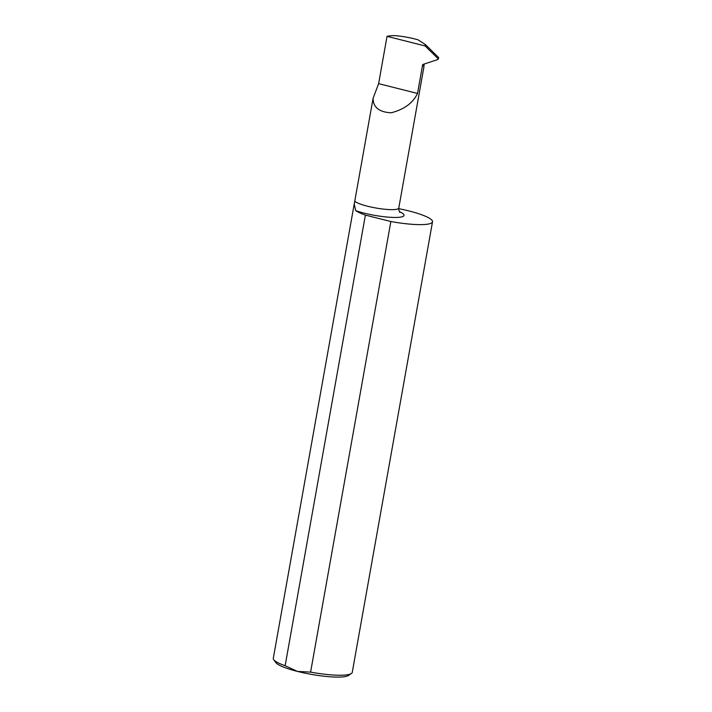 <?xml version="1.0" encoding="UTF-8"?>
<svg xmlns="http://www.w3.org/2000/svg" width="712" height="712" viewBox="0 0 712 712"><rect width="100%" height="100%" fill="white"/><g stroke="black" fill="none" stroke-linecap="round" stroke-linejoin="round"><path stroke-width="1.07" d="M351.39 673.516L348.471 675.483A37.531 6.595 -169.9 0 1 346.157 676.382A37.531 6.595 -169.9 0 1 297.42 671.407L310.592 672.128A40.094 7.049 10.1 0 0 348.916 674.478A40.094 7.049 10.1 0 0 351.39 673.516A40.094 7.049 10.1 0 0 352.244 672.395L432.513 221.788A40.094 7.049 -169.9 0 1 429.176 223.871A40.094 7.049 -169.9 0 1 390.861 221.521L310.592 672.128M387.043 36.348A40.094 7.049 -169.9 0 1 394.368 35.6A22.606 3.969 -169.9 0 1 414.544 38.875L417.819 39.703L425.331 44.5L425.1 45.942L387.043 36.348L378.624 83.642L373.088 98.309L354.763 201.185A22.606 3.969 10.1 0 0 378.553 208.447A22.606 3.969 10.1 0 0 398.782 208.046L423.996 66.483A22.606 3.969 -169.9 0 1 423.934 66.679L424.005 66.269A22.606 3.969 -169.9 0 1 423.996 66.483M285.138 665.711L365.398 215.104A40.094 7.049 -169.9 0 1 355.733 210.672L354.22 204.024L273.292 658.324A40.094 7.049 10.1 0 0 273.711 659.677A40.094 7.049 10.1 0 0 285.138 665.711L297.42 671.407A37.531 6.595 -169.9 0 1 275.767 662.534L273.711 659.677M354.22 204.024L354.763 201.185M398.702 208.652A40.094 7.049 -169.9 0 1 432.513 221.788M423.88 65.913A22.606 3.969 -169.9 0 1 423.996 66.269L422.447 65.798L417.517 93.459C412.924 103.017 404.158 109.461 391.2 112.781C379.193 112.184 373.159 107.361 373.088 98.309M438.663 57.886L438.094 59.434L438.663 57.886M438.094 59.434L422.67 64.552L422.447 65.798M424.21 64.044L423.827 66.207M425.331 44.5L438.708 57.627M425.1 45.942L438.209 58.811M378.624 83.642L417.517 93.459M365.398 215.104L390.861 221.521M355.733 210.672A29.023 5.1 10.1 0 0 393.709 217.445A29.023 5.1 10.1 0 0 399.37 211.615M398.782 208.046C398.845 210.645 399.254 212.096 399.984 212.399"/></g></svg>
